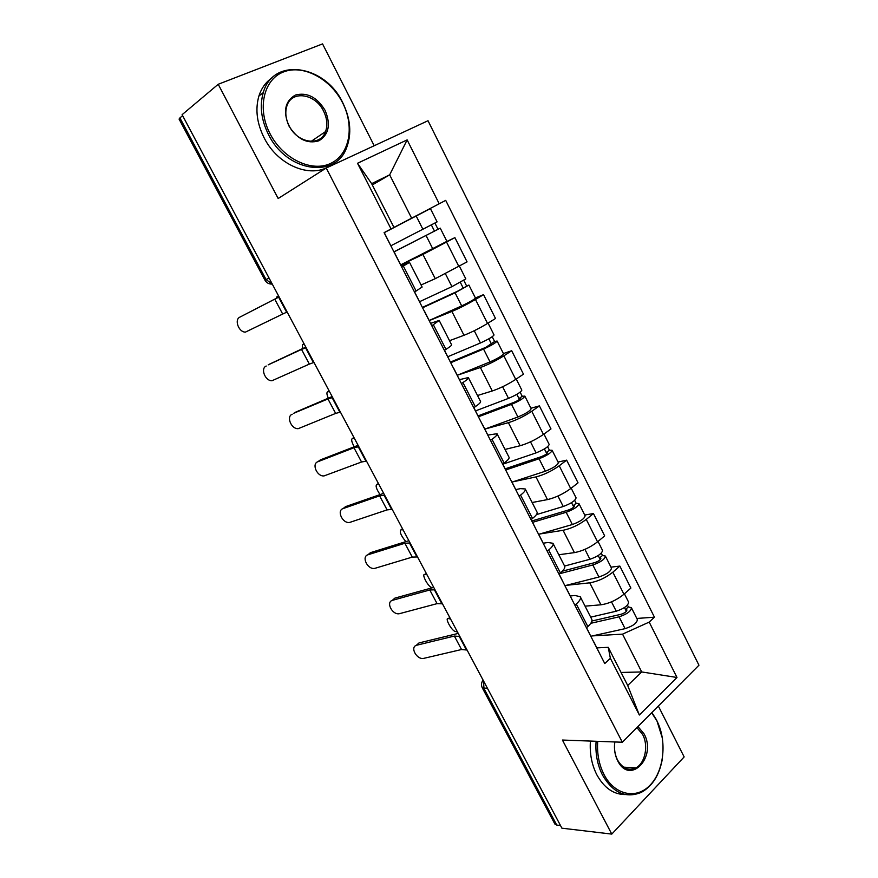 <?xml version="1.0" encoding="UTF-8"?>
<svg xmlns="http://www.w3.org/2000/svg" width="878" height="878" viewBox="0 0 878 878"><rect width="100%" height="100%" fill="white"/><g stroke="black" fill="none" stroke-linecap="round" stroke-linejoin="round"><path stroke-width="1.32" d="M374.204 145.737L322.555 43.9L218.216 84.277L182.097 114.689L561.909 828.184L611.779 834.1L684.149 756.924L658.335 706.044M622.326 742.239L698.954 665.217L428.014 120.725L326.232 168.027L622.326 742.239L562.414 740.044L611.779 834.1M218.216 84.277L278.172 198.516L326.232 168.027M179.09 119.112L179.913 117.926L266.045 279.544L272.279 284.099M182.613 115.655L179.913 117.926M560.482 825.496L556.74 825.068L554.83 823.948M585.066 606.16L600.936 604.799C609.091 603.57 616.762 600.058 623.951 594.263L630.876 588.073L619.846 566.09L612.833 572.193C605.579 577.911 597.885 581.455 589.764 582.827L566.376 585.33M570.305 595.964L575.09 595.493L580.259 596.733C581.159 598.39 579.831 600.815 576.275 603.987L587.832 626.563C591.344 623.325 592.617 620.845 591.673 619.089L580.424 597.051M587.832 626.563L586.449 627.792M610.967 567.144L619.846 566.09M576.275 603.987L574.881 605.205M558.814 554.753L574.421 552.624C582.487 551.055 590.192 547.466 597.545 541.847L604.668 535.887L593.451 513.553L586.252 519.414C578.821 524.956 571.095 528.589 563.083 530.301L539.849 533.978M558.979 574.135L560.394 572.95C564.016 569.844 565.399 567.528 564.565 566.003L553.107 543.57M584.726 515.024L593.451 513.553M543.284 543.197L547.982 542.494L552.964 543.284C553.755 544.711 552.317 546.95 548.651 550.001L547.213 551.175M532.145 502.512L547.488 499.604C555.445 497.694 563.182 494.018 570.711 488.574L578.042 482.845L566.639 460.149L559.231 465.779C551.625 471.135 543.877 474.855 535.964 476.919L512.829 481.846M531.047 519.589L532.507 518.459C536.228 515.474 537.731 513.345 537.018 512.061L525.34 489.189M558.057 462.069L566.639 460.149M515.825 489.573L520.445 488.629L525.231 488.958C525.889 490.144 524.331 492.196 520.566 495.126L519.085 496.246M505.048 449.437L520.116 445.728C527.963 443.445 535.734 439.68 543.449 434.434L550.978 428.947L539.388 405.888L531.772 411.255C523.99 416.435 516.198 420.233 508.395 422.669L485.227 428.969M502.644 464.133L504.148 463.035C507.978 460.193 509.602 458.25 509.01 457.208L497.124 433.908M530.949 408.248L539.388 405.888M487.916 435.06L497.025 433.721C497.563 434.665 495.883 436.531 491.998 439.307L490.484 440.383M477.511 395.506L492.295 390.962C500.021 388.306 507.835 384.454 515.726 379.395L523.464 374.171L511.687 350.728L503.862 355.842C495.883 360.814 488.058 364.71 480.376 367.52L457.284 375.257L490.034 361.901C497.958 358.345 502.457 355.645 503.544 353.823L497.135 341.092M473.758 407.721L475.305 406.679C479.256 403.979 481.001 402.234 480.54 401.433L468.413 377.694M503.401 353.549L511.687 350.728M459.534 379.647L468.347 377.562C468.753 378.242 466.953 379.911 462.958 382.556L461.389 383.576M449.525 340.697L464.001 335.286C471.618 332.257 479.465 328.306 487.542 323.444L495.499 318.484L483.537 294.646L475.481 299.497C467.315 304.271 459.457 308.255 451.896 311.449L429.287 320.569M444.378 350.355L445.969 349.367C450.041 346.799 451.907 345.252 451.577 344.725L439.23 320.525M475.404 297.96L483.537 294.646M430.692 323.313L439.187 320.437L431.8 325.782M421.078 284.977L435.247 278.677L467.074 261.874L454.903 237.631L422.933 254.444L400.818 264.98M414.493 291.99L422.131 287.051L409.532 262.379L401.696 267M446.693 241.56L454.903 237.631M401.356 266.023L409.521 262.346M621.064 672.46L641.708 671.944L622.546 634.146L592.43 635.902M596.886 647.876L608.245 647.338L627.704 685.477L641.708 671.944L676.982 677.476L639.349 715.021L610.375 658.302L608.245 647.338M372.305 184.951L389.667 174.843L371.635 183.645L393.981 227.424L384.092 232.626L604.766 663.548L610.375 658.302M391.072 228.971L357.511 163.275L407.14 139.898L439.209 203.773L411.639 218.183L389.667 174.843L407.14 139.898M622.546 634.146L649.193 622.096L654.439 617.19L445.706 200.371L439.209 203.773M649.193 622.096L676.982 677.476M393.97 227.402L411.639 218.183M636.813 618.452L654.439 617.19M639.349 715.021L627.704 685.477M371.635 183.645L357.511 163.275M416.874 645.187L416.787 645.209C409.455 646.801 416.885 660.322 423.964 658.313L461.532 649.522L454.365 636.056L416.874 645.187L419.058 642.926L416.216 645.396M586.559 627.704L591.004 636.693M593.418 641.39L593.945 642.411M593.846 641.939L600.135 654.505M459.863 636.484L454.365 636.056M467.085 650.049L461.532 649.522M458.228 633.411L419.058 642.926M450.59 619.067L448.318 618.529C444.4 617.41 451.533 630.733 455.21 631.425L457.482 632.006M591.904 621.009L620.998 614.304C624.829 613.02 626.804 611.571 626.903 609.925L625.454 609.551L628.374 606.907L631.392 607.708C631.183 611.121 627.079 614.15 619.078 616.817L625.07 628.659C633.082 626.047 637.165 622.996 637.34 619.506L631.48 607.872M590.806 623.303L619.078 616.817M590.927 636.243L625.07 628.659M624.456 607.576L626.376 611.373M590.685 617.157L616.235 611.209C624.236 608.531 628.352 605.502 628.582 602.11L624.423 593.846M627.463 605.107L628.374 606.907M392.642 600.278C385.343 601.946 392.565 615.632 399.666 613.623L437.079 603.636L429.792 589.983L392.642 600.278L394.902 598.116L392.236 600.409M559.088 574.047L563.863 583.683M566.387 588.6L566.848 589.5M566.771 589.072L573.136 601.792M434.632 589.818L429.792 589.983M442.479 603.823L437.079 603.636M433.721 587.382L394.902 598.116M368.058 554.742C361.034 556.553 367.761 570.031 374.829 568.362L412.265 557.102L404.879 543.252L368.058 554.742L370.406 552.69L367.926 554.786M531.157 519.513L536.271 529.796M538.905 534.943L539.301 535.712M539.257 535.339L545.699 548.201M410.092 542.977L404.879 543.252M417.522 556.937L412.265 557.102M408.566 540.782L370.406 552.69M427.026 574.794L424.864 574.431C421.045 573.532 428.146 586.943 431.756 587.492L432.602 587.645M562.304 571.205L594.845 562.589C598.675 561.229 600.684 559.813 600.859 558.32L599.465 558.057L602.462 555.5L605.392 556.059C605.008 559.165 600.826 562.139 592.826 564.971L598.928 577.011C606.917 574.212 611.088 571.227 611.428 568.055L605.458 556.213M559.418 573.773L592.826 564.971M564.894 585.703L598.928 577.011M598.203 555.544L600.278 559.648M564.598 566.047L589.95 559.275C597.94 556.411 602.132 553.458 602.527 550.385L598.028 541.441M601.276 553.151L602.462 555.5M403.134 529.906L401.048 529.73C399.292 531.662 400.895 535.613 405.845 541.594M531.903 520.972L568.275 510.063C572.094 508.614 574.146 507.221 574.41 505.882L573.071 505.739L576.144 503.281L578.964 503.599C578.404 506.376 574.135 509.273 566.167 512.291L572.357 524.528C580.336 521.554 584.583 518.635 585.099 515.781L579.03 503.72M532.595 522.333L566.167 512.291M538.598 534.34L572.357 524.528M571.523 502.677L573.762 507.1M536.436 514.629L563.237 506.507C571.205 503.467 575.485 500.57 576.067 497.826L571.205 488.19M574.673 500.361L576.144 503.281M597.72 741.339C596.864 753.467 598.972 764.551 604.042 774.594C614.732 795.358 636.682 799.737 650.4 784.855C664.273 770.269 667.104 740.681 656.909 720.893L651.663 712.749M662.429 758.493C659.576 774.824 652.53 786.106 641.313 792.351C626.036 798.673 613.129 792.966 602.582 775.23C597.402 764.979 595.24 753.664 596.107 741.284M651.871 712.541L656.744 720.245L662.462 738.497M637.944 726.545L644.09 733.909C657.139 757.143 629.899 785.777 617.662 760.754C614.82 755.014 613.865 748.747 614.798 741.965M614.852 741.965C613.909 748.484 614.798 754.509 617.541 760.041C622.524 768.459 628.637 771.071 635.891 767.866C645.165 763.267 648.677 745.598 642.663 734.535L636.901 727.588M625.334 794.546C613.689 794.579 604.196 788.005 596.864 774.846C591.695 764.65 589.555 753.39 590.422 741.076M635.299 767.833L634.706 768.426M342.607 102.814C330.622 78.855 303.25 64.061 283.473 71.963C263.51 79.492 256.881 108.883 270.128 133.884C283.078 159.017 311.756 172.505 330.567 163.451C349.565 154.758 354.877 126.673 342.607 102.814M268.591 134.729C261.227 119.979 259.46 105.942 263.279 92.607C273.157 56.488 325.453 64.994 342.826 102.891C350.574 118.903 351.837 133.829 346.623 147.669C335.78 178.871 286.974 172.329 268.591 134.729M325.079 110.332C330.962 124.413 328.899 134.575 318.901 140.809C307.3 144.222 297.291 139.24 288.862 125.861C282.848 111.374 285.021 101.113 295.359 95.065C307.102 92.036 317.002 97.129 325.079 110.332M289.158 125.905C297.565 143.388 320.613 146.659 325.54 131.601C327.79 125.236 327.132 118.42 323.587 111.144C315.389 93.595 291.595 89.907 286.876 106.018C284.922 112.274 285.69 118.903 289.158 125.905M331.632 164.416C313.468 179.65 278.546 166.732 264.179 137.923C256.848 123.271 255.092 109.3 258.911 96.031C261.501 87.998 265.979 81.873 272.345 77.648M343.144 508.56C336.373 510.513 342.629 523.804 349.653 522.443L387.099 509.888L379.603 495.84L343.144 508.56L345.57 506.617L343.364 508.373M502.754 464.045L508.219 475.02M510.974 480.398L511.303 481.034M511.292 480.716L517.8 493.732M384.652 495.203L379.603 495.84M392.192 509.361L387.099 509.888M383.664 493.337L345.57 506.617M317.869 461.729C311.361 463.825 317.177 476.93 324.125 475.887L361.56 462.004L353.966 447.747L317.869 461.729L320.371 459.896L318.604 461.191M473.879 407.644L479.695 419.322M482.845 425.171L489.441 438.352M358.85 446.737L353.966 447.747M366.499 461.104L361.56 462.004M358.092 445.3L320.371 459.896M292.231 414.218C285.965 416.468 291.386 429.386 298.257 428.651L335.659 413.406L327.944 398.941L293.537 413.351M444.498 350.278L450.688 362.68M453.926 368.683L460.599 382.029M332.674 397.547L327.944 398.941M340.434 412.122L335.659 413.406M332.136 396.549L294.821 412.506M378.901 484.404L376.914 484.415C375.257 485.622 376.3 489.002 380.053 494.566M505.201 468.83L541.276 456.67C545.095 455.133 547.181 453.772 547.532 452.609L546.237 452.576L549.409 450.227L552.119 450.282C551.373 452.73 547.027 455.55 539.07 458.766L545.359 471.201C553.316 468.029 557.651 465.186 558.353 462.662L552.174 450.392M505.783 469.96L539.07 458.766M512.006 482.121L545.359 471.201M544.404 448.943L546.807 453.706M502.831 464.199L536.085 452.883C544.042 449.646 548.399 446.825 549.167 444.422L543.954 434.061M547.631 446.704L549.409 450.227M353.988 438.298L352.44 438.462C351.013 439.274 351.617 442.04 354.229 446.759M478.082 415.865L513.839 402.42C517.647 400.785 519.776 399.468 520.215 398.458L518.975 398.557L522.234 396.307L524.835 396.11C523.903 398.206 519.469 400.95 511.534 404.363L517.921 416.995C525.867 413.637 530.279 410.86 531.168 408.687L524.879 396.187M478.532 416.743L511.534 404.363M484.865 429.101L517.921 416.995M516.846 394.332L519.425 399.435M475.536 410.893L508.505 398.382C516.429 394.946 520.874 392.203 521.839 390.15L516.242 379.044M520.149 392.181L522.234 396.307M329.437 391.478L327.626 391.873C326.495 392.444 326.726 394.529 328.317 398.162M450.524 362.043L485.951 347.271L494.61 341.509L497.102 341.037C495.971 342.771 491.45 345.449 483.537 349.06L490.034 361.901M450.721 362.724L483.537 349.06M488.837 338.82L491.592 344.275M447.802 356.731L480.453 342.98C488.366 339.347 492.898 336.68 494.051 334.979L488.08 323.115M492.218 336.757L494.61 341.509M266.221 366.038C260.195 368.431 265.255 381.184 272.015 380.723L309.363 364.096L301.538 349.422L268.185 364.864M414.614 291.924L421.188 305.072M424.513 311.24L431.274 324.75M306.093 347.622L301.538 349.422M313.973 362.427L309.363 364.096M305.807 347.084L268.909 364.436M304.183 344.033L302.46 344.637L302.306 348.709M422.395 307.41L457.603 291.2L468.907 285.054L475.459 298.059C474.175 299.519 469.576 302.12 461.685 305.895L429.243 320.481M422.581 307.783L455.078 292.835L468.907 285.054M460.357 282.376L463.288 288.204M419.607 301.681L451.94 286.645L465.812 278.897L459.435 266.243M421.1 285.021L422.614 284.296M463.814 280.4L466.536 285.811M239.837 317.145C234.042 319.691 238.772 332.301 245.423 332.114L282.694 314.061L274.748 299.157L239.837 317.145L279.083 296.885M384.301 232.736L391.182 246.466M394.584 252.809L401.433 266.484M279.127 296.962L274.748 299.157M287.117 311.975L282.694 314.061M276.943 296.72L278.546 295.875L276.943 296.72L276.372 298.279M393.926 251.832L440.251 228.148L446.902 241.362L400.741 264.838M393.981 251.931L440.251 228.148M431.394 224.998L434.522 231.199M384.136 232.714L430.407 208.591L384.136 232.703M390.962 245.73L437.101 221.882L430.407 208.591M434.939 223.111L438.001 229.191M422.933 254.444L435.247 278.677M451.896 311.449L464.001 335.286M480.376 367.52L492.295 390.962M508.395 422.669L520.116 445.728M535.964 476.919L547.488 499.604M563.083 530.301L574.421 552.624M589.764 582.827L600.936 604.799M433.403 324.816L445.969 349.367M462.958 382.556L475.305 406.679M491.998 439.307L504.148 463.035M520.566 495.126L532.507 518.459M548.651 550.001L560.394 572.95M403.353 266.089L416.128 291.057M475.481 299.497L487.542 323.444M503.862 355.842L515.726 379.395M531.772 411.255L543.449 434.434M559.231 465.779L570.711 488.574M586.252 519.414L597.545 541.847M612.833 572.193L623.951 594.263M446.617 242.207L458.887 266.561M483.537 680.955L483.954 688.484L556.74 825.068M487.52 688.44L482.231 687.748M269.008 277.942L264.947 280.159C266.539 282.892 268.953 284.209 272.202 284.088M483.24 681.866L483.163 680.263M466.218 649.533L459.007 636.001M449.799 617.574L448.351 618.529L449.788 617.552M611.494 601.847L616.235 611.209M441.656 603.405L434.347 589.676M416.743 556.619L409.324 542.692M426.324 573.488L424.864 574.431M584.935 549.376L589.95 559.275M402.541 528.797L401.048 529.73M557.936 496.048L563.237 506.507M391.467 509.141L383.949 495.016M365.83 460.983L358.191 446.65M339.808 412.111L332.06 397.558M378.429 483.504L376.914 484.415M530.499 441.843L536.085 452.883M353.658 437.749L352.44 438.462M502.611 386.748L508.505 398.382M329.184 390.995L327.626 391.873M474.252 330.732L480.453 342.98M313.402 362.515L305.544 347.754M304.04 343.77L302.46 344.637M455.078 292.835L461.685 305.895M445.42 273.771L451.94 286.645M286.601 312.184L278.622 297.192M426.137 235.666L432.854 248.946M416.194 216.032L422.955 229.377M460.281 637.274L462.311 641.083M434.072 588.04L436.103 591.849M407.458 538.038L409.488 541.858M380.426 487.268L382.479 491.109M352.978 435.697L355.041 439.571M325.09 383.313L327.176 387.22M296.764 330.095L298.871 334.057M264.947 280.159L179.057 119.046M554.94 824.135L482.318 687.913C481.034 685.213 481.287 682.601 483.076 680.088M416.787 645.209L418.971 642.948M635.891 767.866L623.632 767.152M325.54 131.601L311.086 141.402M258.911 96.031L263.279 92.607"/></g></svg>
